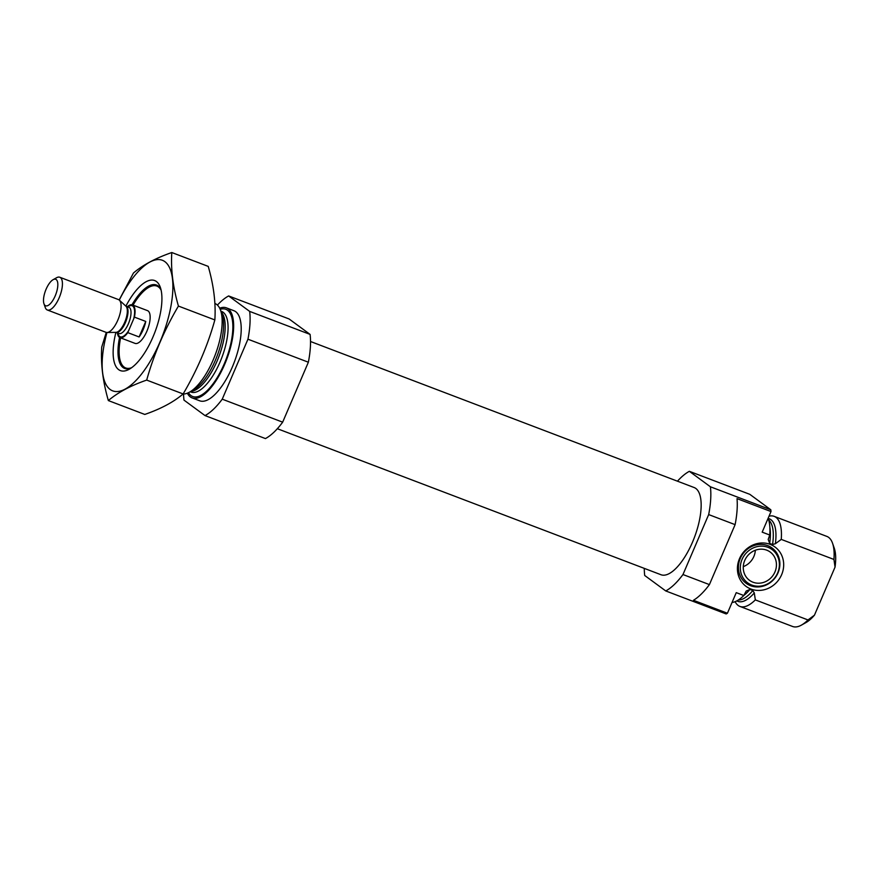 <?xml version="1.0" encoding="UTF-8"?>
<svg xmlns="http://www.w3.org/2000/svg" width="879" height="879" viewBox="0 0 879 879"><rect width="100%" height="100%" fill="white"/><g stroke="black" fill="none" stroke-linecap="round" stroke-linejoin="round"><path stroke-width="1.32" d="M677.456 481.187A65.705 25.359 110.8 0 1 689.356 471.32L749.787 494.317L770.817 509.776A65.705 25.359 110.8 0 1 771.004 511.556L762.181 532.147L769.74 535.014A48.18 18.591 110.8 0 0 768.136 518.247M732.042 602.467A48.18 18.591 110.8 0 0 743.81 595.512L736.25 592.644L727.427 613.234A65.705 25.359 110.8 0 1 726.164 613.949L665.744 590.941L644.714 575.481A65.705 25.359 110.8 0 1 644.274 568.372M689.356 471.32L710.397 486.779A65.705 25.359 110.8 0 1 708.672 514.578L735.108 524.642L709.408 584.601A65.705 25.359 110.8 0 1 693.443 600.291L727.427 613.234M708.672 514.578L682.972 574.536L709.408 584.601M682.972 574.536A65.705 25.359 110.8 0 1 665.744 590.941M771.004 511.556L737.02 498.624A65.705 25.359 110.8 0 1 735.108 524.642M710.397 486.779L770.817 509.776M769.861 527.4A43.148 16.646 110.8 0 1 769.663 543.398L768.202 539.442L769.74 535.014M743.81 595.512L746.205 591.062L749.919 589.446L752.831 590.545L754.292 592.929L755.325 599.896A48.18 18.591 110.8 0 1 739.909 606.422A48.18 18.591 110.8 0 1 735.119 601.675M769.663 543.398L772.564 544.497L775.377 543.738L781.255 539.398L833.94 559.451A48.18 18.591 110.8 0 0 832.567 543.31A48.18 18.591 110.8 0 0 826.864 536.41L774.19 516.358A48.18 18.591 110.8 0 1 781.255 539.398M769.015 516.204A48.18 18.591 110.8 0 1 774.19 516.358M755.325 599.896L808.01 619.948A48.18 18.591 110.8 0 1 801.428 625.112A48.18 18.591 110.8 0 1 792.594 626.474L739.909 606.422M832.567 543.31L834.27 548.21A43.796 16.899 110.8 0 1 835.05 567.098L833.94 559.451M808.01 619.948L814.448 615.179A43.796 16.899 110.8 0 1 805.966 622.574L801.428 625.112M814.448 615.179L835.05 567.098M310.529 341.513L694.146 487.537A46.653 17.998 110.8 0 1 692.52 542.134A46.653 17.998 110.8 0 1 660.964 574.723L277.346 428.71M131.586 367.73A43.796 16.899 110.8 0 1 120.533 361.687A43.796 16.899 110.8 0 1 120.588 337.877M133.048 305.134A43.796 16.899 110.8 0 1 148.837 287.323A43.796 16.899 110.8 0 1 161.11 290.147M127.389 306.727A17.525 6.757 110.8 0 1 132.421 304.892L147.529 310.639A17.525 6.757 110.8 0 1 146.914 331.141A17.525 6.757 110.8 0 1 135.069 343.392L119.962 337.635A17.525 6.757 110.8 0 1 117.412 332.921M214.883 303.475L214.894 303.475A48.18 18.591 110.8 0 1 220.596 310.375A48.18 18.591 110.8 0 1 213.212 359.863A48.18 18.591 110.8 0 1 189.457 392.177A48.18 18.591 110.8 0 1 183.052 394.012M219.684 308.21A48.18 18.591 110.8 0 1 226.408 307.859A48.18 18.591 110.8 0 1 224.727 364.247A48.18 18.591 110.8 0 1 192.138 397.923A48.18 18.591 110.8 0 1 187.348 393.177M226.408 307.859L233.968 310.737A48.18 18.591 110.8 0 1 232.287 367.125A48.18 18.591 110.8 0 1 199.687 400.791L192.138 397.923M217.41 305.079A65.705 25.359 110.8 0 1 228.639 295.948L249.669 311.408A65.705 25.359 110.8 0 1 247.944 339.206L222.244 399.176A65.705 25.359 110.8 0 1 205.016 415.58L183.986 400.121A65.705 25.359 110.8 0 1 183.557 394.012M249.669 311.408L310.089 334.405L289.059 318.945L228.639 295.948M310.089 334.405A65.705 25.359 110.8 0 1 308.364 362.214L247.944 339.206M308.364 362.214L282.664 422.173L222.244 399.176M282.664 422.173A65.705 25.359 110.8 0 1 265.436 438.577L205.016 415.58M739.481 558.692A24.425 22.414 126.3 0 0 762.785 590.062A24.425 22.414 126.3 0 0 779.376 551.364A24.425 22.414 126.3 0 0 739.481 558.692M743.271 566.647A17.525 16.075 126.3 0 0 755.336 550.243M744.744 560.439A17.525 16.075 126.3 0 0 749.468 580.305A17.525 16.075 126.3 0 0 772.795 575.712A17.525 16.075 126.3 0 0 770.224 552.067A17.525 16.075 126.3 0 0 744.744 560.439M742.052 559.418A20.635 18.931 126.3 0 0 761.73 585.919A20.635 18.931 126.3 0 0 775.75 553.232A20.635 18.931 126.3 0 0 742.052 559.418M740.261 558.484A21.898 20.085 126.3 0 0 761.148 586.612A21.898 20.085 126.3 0 0 776.014 551.913A21.898 20.085 126.3 0 0 740.261 558.484M119.28 300.08A69.859 26.963 110.8 0 1 164.911 261.678A69.859 26.963 110.8 0 1 163.033 334.339A69.859 26.963 110.8 0 1 116.193 391.562A69.859 26.963 110.8 0 1 106.941 332.504M125.884 306.145A48.18 18.591 110.8 0 1 156.407 281.511A48.18 18.591 110.8 0 1 160.363 287.444A48.18 18.591 110.8 0 1 154.902 332.196A48.18 18.591 110.8 0 1 129.224 369.246A48.18 18.591 110.8 0 1 115.907 332.361A14.02 5.406 110.8 0 1 115.929 332.361L118.94 333.504A14.02 5.406 110.8 0 0 128.982 322.329A14.02 5.406 110.8 0 0 128.916 307.298L125.917 306.167A14.174 5.472 110.8 0 1 125.268 320.912A14.174 5.472 110.8 0 1 115.951 332.361L107.029 332.504A17.525 6.757 110.8 0 1 105.996 332.328L47.323 309.99A17.525 6.757 110.8 0 1 45.258 307.485L43.95 303.727A14.163 5.461 110.8 0 1 46.115 289.18A14.163 5.461 110.8 0 1 53.103 279.687A14.163 5.461 110.8 0 1 55.773 294.465A14.163 5.461 110.8 0 1 43.95 303.727M106.271 332.416L101.733 347.029C100.635 363.62 102.843 381.475 108.348 400.571C117.83 392.484 130.619 385.661 146.694 380.091C153.847 354.479 164.417 329.801 178.426 306.068C172.921 286.961 170.713 269.117 171.801 252.526C155.726 258.107 142.936 264.931 133.454 273.017L119.17 299.981M171.801 252.526L208.235 266.392C213.74 285.499 215.937 303.343 214.85 319.934C207.708 345.546 197.127 370.213 183.129 393.957C173.646 402.033 160.857 408.867 144.782 414.438L108.348 400.571M178.426 306.068L214.85 319.934M146.694 380.091L183.129 393.957M132.004 304.771A44.62 17.217 110.8 0 1 156.462 285.038A44.62 17.217 110.8 0 1 158.077 285.928A44.62 17.217 110.8 0 1 160.989 289.598M131.125 368.048A44.62 17.217 110.8 0 1 124.708 368.455A44.62 17.217 110.8 0 1 119.555 337.448M132.421 304.892A17.525 6.757 110.8 0 1 134.432 317.121L127.785 332.636A17.525 6.757 110.8 0 1 119.962 337.635M134.432 317.121L145.76 321.439L139.113 336.954A17.525 6.757 -69.2 0 0 145.76 321.439M127.785 332.636L139.113 336.954M53.103 279.687L56.575 277.742A17.525 6.757 110.8 0 1 59.794 277.248A17.525 6.757 110.8 0 1 59.882 296.025A17.525 6.757 110.8 0 1 47.323 309.99M59.794 277.248L118.456 299.574A17.525 6.757 110.8 0 1 119.346 300.135A17.525 6.757 110.8 0 1 118.544 318.352A17.525 6.757 110.8 0 1 107.029 332.504M749.919 589.446A43.148 16.646 110.8 0 1 743.832 595.446M768.751 520.093A43.148 16.646 110.8 0 1 772.564 544.497M752.831 590.545A43.148 16.646 110.8 0 1 738.338 600.016M768.224 518.489A44.17 17.042 110.8 0 1 775.377 543.738M754.292 592.929A44.17 17.042 110.8 0 1 736.866 600.873M220.596 310.375L222.145 314.858A44.17 17.042 110.8 0 1 215.388 360.236A44.17 17.042 110.8 0 1 193.6 389.847L189.457 392.177M221.123 311.913A43.148 16.646 110.8 0 1 217.19 360.808A43.148 16.646 110.8 0 1 190.886 391.375M220.86 311.133L221.596 311.419A43.148 16.646 110.8 0 1 220.091 361.917A43.148 16.646 110.8 0 1 190.908 392.056L190.161 391.781M220.2 309.331A46.653 17.998 110.8 0 1 224.233 363.884A46.653 17.998 110.8 0 1 188.469 392.682M128.565 330.812A16.646 6.428 110.8 0 1 117.973 333.13M127.938 306.936A16.646 6.428 110.8 0 1 133.652 318.956M119.346 300.135L125.895 306.156A14.02 5.406 110.8 0 1 125.917 306.167A14.02 5.406 110.8 0 1 125.983 321.187A14.02 5.406 110.8 0 1 115.94 332.361"/></g></svg>
